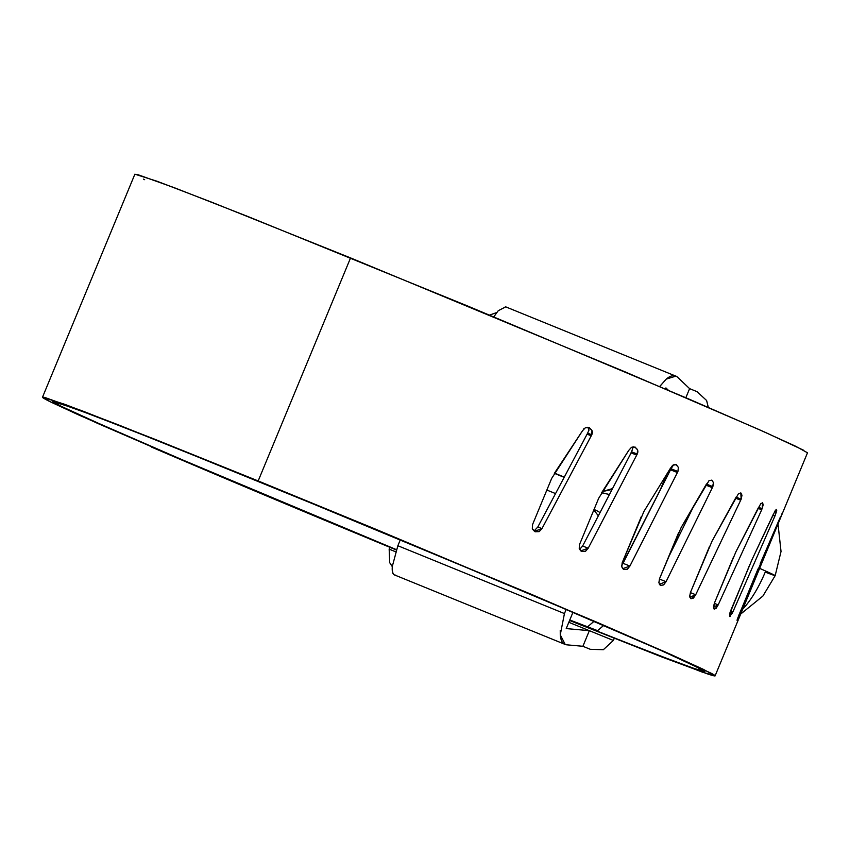 <?xml version="1.0" encoding="UTF-8"?>
<svg xmlns="http://www.w3.org/2000/svg" width="850" height="850" viewBox="0 0 850 850"><rect width="100%" height="100%" fill="white"/><g stroke="black" fill="none" stroke-linecap="round" stroke-linejoin="round"><path stroke-width="1.27" d="M587.871 427.263L589.029 429.983L587.616 433.171L591.812 434.743L541.981 528.594L539.091 531.654L535.139 531.749L532.419 528.838L532.536 524.609L551.682 478.391L582.484 430.801L585.374 427.741L589.294 427.624L591.961 430.525L591.812 434.743L587.616 433.171L537.795 527.032L534.916 530.092M633.186 446.771L631.646 451.871L637.256 454.038L588.221 548.197L585.448 551.299L581.772 551.501L579.307 548.686L579.541 544.499L598.676 498.281L628.734 450.404L631.497 447.302L635.141 447.079L637.521 449.873L637.256 454.038L631.646 451.871L582.622 546.029L579.849 549.132M671.628 466.278L671.043 468.775L677.939 471.484L677.418 472.526L629.924 566.047L627.3 569.202L623.953 569.543L621.839 566.854L622.2 562.721L643.96 511.392L670.427 468.254L673.051 465.088L676.345 464.737L678.364 467.383L677.939 471.484L671.043 468.775L621.648 565.516M396.344 549.61L181.666 459.531L88.23 418.837L61.54 406.481L52.796 401.476L74.279 408.329L127.149 428.591L261.864 482.641L528.137 593.173L657.241 648.784L693.388 665.253L704.82 671.553L692.463 667.994L661.863 656.625L569.659 620.277L654.798 653.916L698.041 669.896C705.999 672.509 706.998 672.233 701.037 669.067L663.393 651.514L589.868 619.469L375.594 529.348L162.892 442.733L91.141 414.651L55.664 401.933C50.469 400.478 52.222 401.891 60.945 406.183L106.303 426.881L186.023 461.391L396.344 549.61M715.116 675.824L807.5 452.784L795.664 446.261L758.285 429.229L624.963 371.811L350.561 257.911L258.177 480.941L532.578 594.841L665.901 652.269L703.279 669.301L715.116 675.824L702.164 672.074L581.315 625.186A576.226 8.808 22.5 0 1 569.585 620.468L662.522 657.241L707.795 674.008C716.21 676.781 717.421 676.558 711.407 673.359L672.892 655.382L597.136 622.349L375.753 529.231L258.177 480.941L350.561 257.911L211.661 202.183L157.08 181.252L134.884 174.176L42.5 397.216L64.696 404.292L119.276 425.212L258.177 480.941L155.89 439.694L81.823 410.709L45.358 397.651C40.078 396.185 42.001 397.694 51.117 402.178L98.366 423.714L181.124 459.521L396.281 549.769L174.909 456.875L78.859 415.034L51.468 402.348L42.5 397.216M690.391 592.609L695.704 594.756L740.679 500.225L695.704 594.756L693.451 598.06L690.986 598.751L689.743 596.413L690.466 592.429L712.098 541.036L738.469 493.659L740.86 492.936L741.976 495.221L741.179 499.184L740.679 500.225L735.558 498.164M738.799 615.294L739.5 615.591L779.886 519.191L739.5 615.591L737.088 620.532L738.862 615.145L779.492 519.021M714.319 603.341L718.176 604.913L761.696 509.798L718.176 604.913L716.125 608.313L714.181 609.206L713.447 607.081L714.383 603.171L735.941 551.756L760.718 503.721L762.599 502.796L763.183 504.868L761.696 509.798L758.072 508.321M730.586 610.969L732.891 611.915L774.871 516.163L732.891 611.915L729.683 616.526L730.649 610.81L752.122 559.353L775.211 510.638L776.539 509.479L776.571 511.328L774.871 516.163L772.831 515.334M737.184 619.682L738.82 616.069M659.409 579.041L666.049 581.687L712.353 487.698L666.049 581.687L663.595 584.917L660.662 585.416L658.952 582.898L659.483 578.829L681.19 527.467L709.006 480.664L711.875 480.144L713.469 482.619L712.353 487.698L705.851 485.106M694.153 505.261L667.845 558.652L694.153 505.251M396.281 549.769L158.716 449.937L396.281 549.769M396.238 549.929A375.349 5.738 22.5 0 1 151.512 447.079L158.716 449.937L151.502 446.824M144.659 179.701L143.501 179.137M137.742 174.622L174.208 187.68L248.274 216.665L468.138 306.202L689.52 399.309L765.276 432.342L803.792 450.319M569.787 619.979L597.593 630.636L569.713 620.16L597.593 630.636L603.702 625.419L597.593 630.636L569.787 619.979L572.985 612.244L569.787 619.979M396.228 549.929L151.512 447.079M594.076 621.276L587.881 626.556L594.076 621.276M666.581 474.555L659.685 491.183L666.581 474.555M733.529 556.963L714.383 603.171C713.129 609.843 714.393 610.417 718.176 604.913L713.447 607.091M758.678 507.121L735.941 551.756M749.796 564.591L729.566 614.199M773.404 514.122L752.122 559.353M730.278 611.777L732.551 612.712M732.615 612.563L730.331 611.617L732.615 612.563M758.009 568.926L737.619 618.396M773.032 514.919L775.051 515.748M780.013 517.799L760.24 563.646M730.001 612.584L732.179 613.487M730.511 613.562L729.799 613.264M709.612 546.21L690.466 592.429L689.722 596.041M736.217 496.963L712.098 541.036M678.629 532.621L659.483 578.829L658.899 582.548M706.552 483.894L681.19 527.467M670.523 469.806L623.039 563.327L629.924 566.047L677.418 472.526L670.523 469.806M623.039 563.327L629.924 566.047L622.763 568.682M641.346 516.513L622.2 562.721L621.764 566.525M670.427 468.254L643.96 511.392M631.104 452.901L582.622 546.029L588.221 548.197L636.714 455.069L631.104 452.901M582.622 546.029L588.221 548.197L580.741 550.896M598.676 498.281L579.541 544.499L579.222 548.378M628.734 450.404L601.343 493.181M587.074 434.201L537.795 527.032L541.981 528.594L591.26 435.763L587.074 434.201M537.795 527.032L541.981 528.594L534.406 531.378M551.682 478.391L532.536 524.609L532.323 528.562M582.484 430.801L554.381 473.301M392.286 566.567L389.714 562.689L389.162 549.143L389.895 547.315M505.718 306.85L498.238 310.717L493.765 316.816M659.643 386.538L666.209 379.121C670.958 375.169 674.783 374.563 677.684 377.326L689.605 388.641L685.844 397.736L689.605 388.641L697.043 391.669L706.616 400.499L708.326 407.405M668.387 390.267L665.911 387.919L665.454 389.013L665.911 387.919L668.387 390.267M630.53 454.017L632.113 450.203L630.53 454.017M612.531 488.623L610.162 489.897L602.395 491.555M564.304 477.105L554.508 473.11L564.304 477.105M609.418 494.604L601.704 492.628L609.45 494.541M564.177 477.349L554.359 473.344L564.177 477.349M400.392 539.633L397.864 545.732L392.296 566.44C391.85 572.369 392.966 575.269 395.643 575.121C393.221 575.407 392.105 572.507 392.296 566.44L397.864 545.732L400.392 539.633M392.286 566.631L389.714 562.689L389.162 549.143L395.579 551.756L389.162 549.143L389.417 548.484M489.558 315.074L496.719 312.545M560.235 630.317L560.267 634.844L565.207 644.449L566.822 644.831L582.888 646.287L589.358 630.668L613.371 640.443L603.341 649.708L590.293 649.304L582.888 646.287L589.358 630.668L613.371 640.443L568.82 622.306L613.371 640.443L603.341 649.708L590.293 649.304L582.888 646.287L566.822 644.831C562.934 644.481 560.745 641.155 560.267 634.844L564.442 613.562L566.196 609.333L564.442 613.562L397.864 545.732L564.442 613.562M572.985 612.244L566.227 628.575L589.358 630.668L566.227 628.575L572.985 612.244M546.847 490.046L555.56 493.584L546.847 490.046M593.852 509.936L598.357 515.833L593.831 509.979M614.263 638.318L613.657 639.795M708.263 407.384L706.616 400.499L697.043 391.669L689.605 388.641L677.684 377.326M395.579 551.756L389.162 549.143L395.579 551.756M596.753 510.669L600.068 512.561M601.747 492.564L603.457 493.34L601.747 492.564M612.542 488.591L602.427 491.502M489.611 315.095L496.687 312.587M659.706 386.559L666.209 379.121L675.856 376.136L505.368 306.712M498.238 310.717L493.829 316.848M769.25 572.666L759.634 568.352L769.25 572.666C778.218 576.768 776.879 576.576 765.223 572.103A60.361 22.004 -67.8 0 1 742.73 609.163M591.812 434.743C593.343 430.95 591.6 428.485 586.574 427.337M583.971 428.655L583.344 429.324M637.256 454.038C638.786 450.489 637.362 448.078 632.984 446.803M677.939 471.484L678.374 467.415L676.175 464.663M675.994 464.61L674.836 464.483M671.043 468.775L673.572 464.822M706.446 484.096L712.863 486.657L713.49 482.694L711.769 480.101M736.121 497.133L741.179 499.184L740.786 492.904M780.332 518.117L782.319 512.837M775.327 515.1L776.496 509.469M758.593 507.28L762.174 508.736L762.546 502.775M729.746 613.434L732.891 611.915L729.672 616.526M729.619 613.976L730.352 616.282M737.077 620.511L739.5 615.591M689.871 597.221L695.704 594.756L691.018 598.761M659.419 584.279L666.049 581.687L663.701 584.811L660.705 585.438M659.239 583.886L660.089 585.076M622.104 567.63L623.464 569.287M624.017 569.574L627.428 569.107L629.924 566.047M579.551 549.302L581.347 551.299M581.857 551.544L585.607 551.204L588.221 548.197M532.621 529.316L534.788 531.59M535.256 531.803L539.261 531.558L541.981 528.594M775.636 510.053L776.719 510.499M596.902 510.733L594.054 509.447M565.207 644.449L394.591 574.972M778.005 523.983L781.033 551.491L775.179 575.62L762.886 596.062L740.701 614.051"/></g></svg>
